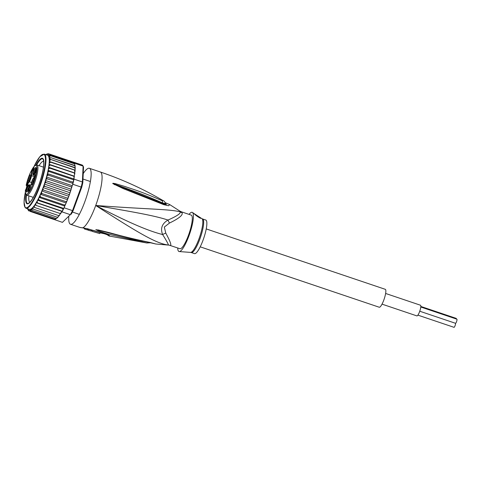 <?xml version="1.0" encoding="UTF-8"?>
<svg xmlns="http://www.w3.org/2000/svg" width="481" height="481" viewBox="0 0 481 481"><rect width="100%" height="100%" fill="white"/><g stroke="black" fill="none" stroke-linecap="round" stroke-linejoin="round"><path stroke-width="0.72" d="M382.022 304.136L416.883 315.897A5.634 1.221 -71.4 0 0 419.612 311.616A5.634 1.221 -71.4 0 0 420.484 305.225L385.624 293.464M456.126 318.374A2.164 0.469 108.6 0 1 456.186 318.374A2.164 0.469 108.6 0 1 456.241 318.41A2.164 0.469 108.6 0 1 456.313 318.987M456.842 319.18A2.164 0.469 108.6 0 1 456.902 319.186A2.164 0.469 108.6 0 1 456.95 319.222A2.164 0.469 108.6 0 1 456.607 321.512A2.164 0.469 108.6 0 1 455.513 323.292A2.164 0.469 108.6 0 1 455.465 323.256M455.483 323.28A2.164 0.469 108.6 0 1 455.104 325.601A2.164 0.469 108.6 0 1 454.028 327.327A2.164 0.469 108.6 0 1 453.98 327.29M206.247 228.92L385.281 289.321A9.452 2.05 108.6 0 1 385.503 289.472A9.452 2.05 108.6 0 1 384.012 299.489A9.452 2.05 108.6 0 1 379.238 307.233L200.204 246.831M27.82 184.343L27.092 184.097A3.151 0.685 108.6 0 0 26.593 184.59A0.391 0.301 34.2 0 0 26.906 185.023L26.533 185.576L26.172 185.233C28.559 175.805 31.469 169.246 34.897 165.56L36.965 164.953A15.951 3.463 -71.4 0 1 37.584 171.687A15.951 3.463 -71.4 0 1 34.488 183.045A15.951 3.463 -71.4 0 1 26.768 195.178L33.267 197.372M28.968 187.013A2.561 0.553 -71.4 0 0 27.964 189.057A2.561 0.553 -71.4 0 0 27.519 191.294M28.878 185.967A3.247 0.703 -71.4 0 0 27.231 188.384A3.247 0.703 -71.4 0 0 26.647 192.015A3.247 0.703 -71.4 0 0 26.876 192.051A3.247 0.703 -71.4 0 0 28.433 189.213A3.247 0.703 -71.4 0 0 28.914 186.015A3.247 0.703 -71.4 0 0 28.878 185.967M30.056 178.589A3.247 0.703 108.6 0 1 28.632 181.048A3.247 0.703 108.6 0 1 28.986 177.375A3.247 0.703 108.6 0 1 30.67 175.006A3.247 0.703 108.6 0 1 30.056 178.589M35.624 167.622A3.247 0.703 108.6 0 1 35.66 167.671A3.247 0.703 108.6 0 1 35.179 170.875A3.247 0.703 108.6 0 1 33.622 173.713A3.247 0.703 108.6 0 1 33.399 173.677A3.247 0.703 108.6 0 1 33.977 170.04A3.247 0.703 108.6 0 1 35.624 167.622M33.291 182.263A3.247 0.703 108.6 0 1 31.866 184.722A3.247 0.703 108.6 0 1 32.221 181.048A3.247 0.703 108.6 0 1 33.904 178.679A3.247 0.703 108.6 0 1 33.291 182.263M26.184 191.39L26.629 188.588L26.184 191.39M26.9 183.67L27.97 180.772L27.285 181.505L28.096 180.135L27.116 183.357L27.808 182.564L27.026 183.712M36.322 169.835L35.504 170.761L36.279 169.715L36.508 168.001L35.768 169.234L36.61 167.629L36.322 169.835M35.137 176.088L35.251 177.435L34.692 178.89L34.824 178.054L34.187 178.986L35.257 176.124M28.752 185.053L27.369 184.584A2.754 0.601 -71.4 0 0 26.906 185.023L28.367 185.516M33.682 168.518L32.365 170.448L31.914 170.226L31.024 175.769A4.203 0.914 108.6 0 1 28.986 181.307L27.092 184.097M31.024 175.769L31.536 175.685L32.365 170.448L33.321 170.773M36.448 170.569L33.983 173.972A4.203 0.914 108.6 0 1 33.003 172.865L33.886 167.322L31.914 170.226M26.485 188.318L28.295 185.666A4.203 0.914 108.6 0 1 29.269 186.778L28.385 192.322L30.363 189.418L31.247 183.874A4.203 0.914 108.6 0 1 33.285 178.331L35.798 174.639L36.496 170.28M28.595 192.015L28.385 192.322M28.475 192.147L30.363 189.418M33.285 178.331A0.391 0.301 -145.8 0 1 33.327 178.235L35.798 174.639M25.86 190.837L25.421 190.115L25.788 189.592A0.391 0.307 -145.4 0 1 25.896 189.424M26.533 185.576L27.85 186.279M26.407 188.402L25.421 190.115A15.164 3.289 108.6 0 0 29.798 190.921A15.164 3.289 108.6 0 0 36.574 171.855A15.164 3.289 108.6 0 0 33.61 167.057A15.164 3.289 108.6 0 0 26.214 185.143L26.593 184.59M29.281 180.285A2.561 0.553 108.6 0 1 29.828 177.748A2.561 0.553 108.6 0 1 30.724 176.004M34.271 172.95A2.561 0.553 108.6 0 1 34.716 170.719A2.561 0.553 108.6 0 1 35.714 168.669M32.516 183.958A2.561 0.553 108.6 0 1 33.063 181.427A2.561 0.553 108.6 0 1 33.959 179.678M36.484 169.192L36.177 169.09M36.346 167.875L36.658 167.977M34.584 178.409L35.179 176.605M35.035 177.748L34.434 178.361M34.885 177.699L35.065 176.563M28.854 195.881A21.657 4.702 -71.4 0 0 29.539 201.96A21.657 4.702 -71.4 0 0 29.822 202.2M26.022 194.643A24.02 5.213 -71.4 0 0 26.545 203.427A24.02 5.213 -71.4 0 0 28.391 203.607A24.02 5.213 -71.4 0 0 38.727 185.534A24.02 5.213 -71.4 0 0 43.368 159.229A24.02 5.213 -71.4 0 0 43.013 158.67A24.02 5.213 -71.4 0 0 36.051 164.929M47.012 154.118L48.371 153.716L48.028 153.956L49.194 153.968L49.85 154.708L74.615 163.065A30.321 6.584 108.6 0 1 74.735 163.287L74.615 163.065A30.321 6.584 108.6 0 0 74.314 162.632A30.321 6.584 108.6 0 0 73.966 162.319L74.615 163.065M48.954 153.908L48.028 153.956M45.972 154.69L47.018 153.908M28.962 211.015L27.826 209.56L27.988 209.121M54.1 219.474L62.416 222.36L70.34 214.676A30.321 6.584 -71.4 0 0 72.499 210.618L73.154 210.552L81.698 187.343A29.533 6.409 -71.4 0 0 82.81 182.66L83.538 167.027L83.111 166.113L74.735 163.287M81.698 187.343L81.157 187.079A30.321 6.584 -71.4 0 0 82.377 181.962L83.111 166.113A30.321 6.584 -71.4 0 0 82.69 165.458A30.321 6.584 -71.4 0 0 82.179 165.049L73.797 162.223A30.321 6.584 108.6 0 1 73.966 162.319L49.194 153.968M74.002 179.136A30.321 6.584 108.6 0 1 73.84 179.888L73.599 178.914L74.068 177.687L74.002 179.136L82.377 181.962L82.81 182.66M64.123 207.792A30.321 6.584 108.6 0 1 63.793 208.447L64.911 205.64L64.123 207.792L72.499 210.618L81.157 187.079L72.781 184.253L71.988 186.406L72.986 183.459A30.321 6.584 108.6 0 1 72.781 184.253M71.188 214.261A29.533 6.409 -71.4 0 0 73.154 210.552M62.416 222.36L70.34 214.676L61.965 211.844L61.243 212.548L61.682 211.297L62.289 211.279A30.321 6.584 108.6 0 1 61.965 211.844M73.84 179.888A30.321 6.584 108.6 0 1 72.986 183.459L72.878 182.197L73.84 179.888L49.068 171.537L47.92 172.294L47.378 173.593L48.22 175.102L72.986 183.459M63.793 208.447A30.321 6.584 108.6 0 1 62.289 211.279L63.089 208.79L63.793 208.447L39.027 200.09L37.596 200.192L37.139 201.593L37.524 202.922L36.189 202.693L35.696 204.082L36.045 205.399L34.824 204.852L34.301 206.205L34.626 207.491L58.664 215.602L59.794 214.803L60.269 213.57M74.717 163.666L49.399 155.351L74.615 163.859L75.006 165.56L50.595 157.594L74.633 165.704L75.006 165.56L74.639 163.913M74.363 176.214L48.659 167.238L49.753 168.152L73.791 176.262L74.116 177.555L74.375 176.286M64.911 205.64L64.568 205.068L65.566 204.269L66.402 202.363L66.053 201.695L67.003 200.932L67.815 198.924L67.484 198.13L68.386 197.426L69.156 195.346L68.843 194.432L69.691 193.813L70.406 191.691L70.106 190.674L70.899 190.145L71.988 186.406M71.549 188.023L71.248 186.911L71.988 186.49M70.406 191.691L70.899 190.145M69.156 195.346L69.691 193.813M67.815 198.924L68.386 197.426M66.402 202.363L67.003 200.932M64.953 205.603L65.566 204.269M36.045 205.399L60.083 213.51L60.6 213.624L60.083 213.51L61.243 212.548M60.63 213.654L61.195 212.686M59.211 215.686L59.794 214.803M59.193 215.62L58.664 215.602L59.193 215.62M57.804 217.238L57.317 217.262L58.502 216.474L58.856 215.662M57.834 217.334L58.502 216.474M34.626 207.491L33.484 206.782L33.003 207.87L33.279 209.151L32.173 208.477L32.035 210.359L56.073 218.47L56.932 218.206L57.54 217.328M56.073 218.47L56.493 218.362M32.035 210.359L30.952 209.716L30.91 211.087L29.87 210.468L29.93 211.333L53.968 219.438L56.301 218.53M29.93 211.333L53.872 219.438M29.01 210.756L28.517 210.636M30.91 211.087L54.954 219.198M49.85 154.708L49.399 155.351M50.319 155.922L49.549 156.974M75.048 165.668L75.162 166.751L74.633 165.704L75.006 165.56M75.162 166.751L75.132 167.695L74.717 167.803L75.132 167.695M74.158 175.842L74.645 174.447L74.29 173.124L74.82 173.148L74.603 170.292L75.09 170.262L75.204 167.821M75.132 169.366L74.717 167.803L49.639 159.091A29.533 6.409 108.6 0 1 49.633 160.762L49.459 161.508L50.559 162.181L75.09 170.262M74.976 171.687L75.132 170.34M74.645 174.447L74.85 173.202M50.559 162.181L49.483 163.089L49.11 164.304L50.252 165.019L74.82 173.148M49.753 168.152L48.623 168.957L48.1 170.316L49.068 171.537M73.599 178.914L48.1 170.316A28.547 6.199 -71.4 0 0 48.659 167.238A28.547 6.199 -71.4 0 0 48.208 155.682A28.547 6.199 -71.4 0 0 47.547 155.225L44.27 154.118A28.547 6.199 108.6 0 1 44.931 154.575A28.547 6.199 108.6 0 1 44.961 154.611A28.547 6.199 108.6 0 1 40.404 184.932A28.547 6.199 108.6 0 1 26.016 208.225L29.299 209.331A28.547 6.199 -71.4 0 0 34.824 204.852A28.547 6.199 -71.4 0 0 36.189 202.693A28.547 6.199 -71.4 0 0 37.596 200.192A28.547 6.199 -71.4 0 0 39.015 197.378L38.606 198.767L39.027 200.09M72.878 182.197L47.378 173.593A28.547 6.199 -71.4 0 0 48.1 170.316M48.22 175.102L47.06 175.799L46.501 177.02L46.489 177.886L47.21 178.8L71.248 186.911M72 185.624L46.501 177.02A28.547 6.199 -71.4 0 0 47.378 173.593M47.21 178.8L46.05 179.419L45.491 180.537L45.406 181.541L46.068 182.564L70.106 190.674M70.984 189.141L45.491 180.537A28.547 6.199 -71.4 0 0 46.501 177.02M46.068 182.564L44.907 183.087L44.354 184.091L44.198 185.209L44.805 186.321L68.843 194.432M69.847 192.689L44.354 184.091A28.547 6.199 -71.4 0 0 45.491 180.537M44.805 186.321L43.657 186.742L43.116 187.608L68.615 196.206M43.446 190.019L42.316 190.32L41.799 191.029A28.547 6.199 -71.4 0 0 43.116 187.608L42.887 188.829L43.446 190.019L67.484 198.13M67.292 199.633L41.799 191.029L41.51 192.334L42.009 193.584L40.422 194.306L40.073 195.665L40.53 196.963L39.015 197.378A28.547 6.199 -71.4 0 0 40.422 194.306A28.547 6.199 -71.4 0 0 41.799 191.029M65.921 202.91L40.422 194.306M42.009 193.584L66.053 201.695M64.508 205.976L39.015 197.378M40.53 196.963L64.568 205.068M63.089 208.79L37.596 200.192M61.682 211.297L36.189 202.693M37.524 202.922L62.289 211.279M33.279 209.151L57.317 217.262M46.266 154.684L45.893 154.762L46.266 154.684M50.595 157.594L49.639 159.091M75.09 167.647L49.597 159.043M50.679 159.692L49.633 160.762M74.952 170.106L49.459 161.508M74.609 172.907L49.11 164.304M50.252 165.019L49.146 165.849L48.659 167.238M43.116 187.608A28.547 6.199 -71.4 0 0 44.354 184.091M43.651 161.213A21.657 4.702 -71.4 0 0 39.051 165.656M169.138 245.13A7.876 7.684 -78 0 1 169.18 245.142L169.18 245.142A7.876 7.684 -78 0 1 170.021 245.37A17.719 3.848 108.6 0 1 169.925 245.346A17.719 3.848 108.6 0 1 169.853 245.316M169.474 223.052A7.876 2.195 -120.6 0 1 167.989 220.045C154.684 215.704 135.371 212.283 95.725 205.483C131.127 223.869 149.032 231.054 162.65 234.566C160.203 228.469 161.989 223.629 167.989 220.045C176.701 216.216 180.796 213.492 180.279 211.868A7.876 7.401 161 0 0 182.034 212.722C183.219 214.989 179.034 218.434 169.474 223.052L164.322 227.074L165.777 233.105C170.442 241.733 171.855 245.815 170.021 245.37M181.163 211.736A17.719 3.848 108.6 0 1 181.259 211.76L191.24 215.127A17.719 3.848 -71.4 0 1 191.648 215.41A17.719 3.848 108.6 0 1 188.486 235.227A17.719 3.848 108.6 0 1 179.912 248.713L169.18 245.142L155.82 244.005L149.922 242.424A3.938 1.623 100.2 0 1 149.411 242.514L155.82 244.005M202.615 218.969L205.808 220.045A17.719 3.848 -71.4 0 1 203.054 240.145A17.719 3.848 108.6 0 1 194.48 253.625L191.288 252.549A17.719 3.848 -71.4 0 0 199.777 239.297A17.719 3.848 -71.4 0 0 199.862 239.063A17.719 3.848 -71.4 0 0 202.615 218.969L200.98 218.152M200.938 218.188A3.938 0.475 20.2 0 0 200.89 218.115A3.938 0.475 20.2 0 0 197.258 216.384M194.312 213.732L200.92 218.025C201.864 219.583 194.775 214.917 194.312 213.732L192.412 212.44A20.677 4.485 -71.4 0 0 189.051 214.388M192.412 212.44A20.677 4.485 -71.4 0 1 188.973 235.78A20.677 4.485 108.6 0 1 179.215 251.557L190.578 252.405A17.839 3.872 -71.4 0 0 198.912 239.021A17.839 3.872 -71.4 0 0 198.996 238.786A17.839 3.872 -71.4 0 0 201.966 218.651M100.168 232.696L99.777 233.574L91.979 231.283A29.341 6.367 108.6 0 1 91.336 230.627M103.415 233.568L100.126 232.81M91.498 230.171L90.969 230.892M88.113 230.134L90.62 230.91A29.395 6.379 -71.4 0 0 90.945 230.97L88.444 230.195A29.461 6.397 108.6 0 1 88.113 230.134A29.461 6.397 108.6 0 1 87.608 229.852L87.368 229.78M84.548 228.992L87.007 229.786A29.485 6.403 -71.4 0 0 87.344 229.846L84.89 229.058A29.521 6.409 108.6 0 1 84.548 228.992A29.521 6.409 108.6 0 1 84.271 228.866L84.464 228.084M179.215 251.557A20.677 4.485 108.6 0 1 177.717 247.974M91.264 230.098L90.945 230.97M88.769 229.317L88.444 230.195M87.903 229.04L87.608 229.852M87.668 228.962L87.344 229.846M85.191 228.241L84.89 229.058M182.034 212.722A17.719 3.848 108.6 0 0 181.668 212.043A17.719 3.848 108.6 0 0 181.626 212.001A17.719 3.848 108.6 0 0 181.259 211.76L179.696 210.997A17.977 3.902 -71.4 0 1 179.864 211.135A17.977 3.902 -71.4 0 1 180.279 211.868C169.54 209.091 149.994 209.469 95.725 205.483C140.765 234.572 156.842 243.572 168.091 244.991C169.035 245.4 167.226 241.925 162.65 234.566A7.876 3.541 157.4 0 1 165.777 233.105M165.488 203.012L166.342 204.69M165.957 204.623L165.686 203.595M165.35 202.711L169.751 204.605L168.645 205.736L163.805 204.684L123.31 188.654L112.819 183.604A3.938 1.954 -32 0 1 112.981 183.592L125.228 187.945C131.638 190.53 140.109 193.019 162.488 202.898L165.584 203.673M112.819 183.604L112.794 183.526A3.938 2.736 -9.9 0 1 112.951 183.568L115.662 184.439A3.938 1.473 104.1 0 0 115.584 183.724L125.258 186.592C131.656 188.943 140.26 191.017 162.229 200.787A3.938 1.912 116.1 0 1 162.488 202.898L162.831 203.667M162.782 204.257A3.938 1.714 -66.6 0 0 162.175 203.289L114.586 184.313A3.938 0.421 -62.9 0 1 114.454 184.722M150.691 242.767L146.747 242.971A3.938 1.768 -83 0 1 146.711 242.965L107.095 233.862L98.238 230.874L95.899 229.599L133.977 239.328L149.411 242.514M142.526 241.185L96.02 229.677A3.938 2.399 80.2 0 1 95.899 229.599M98.238 230.874A3.938 1.521 -69.5 0 0 98.701 230.537L95.984 229.677A3.938 3.247 59.8 0 1 95.833 229.623M163.805 204.684A3.938 1.726 -66.4 0 0 163.197 203.734L162.175 203.289M162.229 200.787L163.155 200.637C163.853 200.649 164.694 201.611 165.662 203.523M112.794 183.526C112.548 183.195 113.48 183.261 115.584 183.724M97.853 229.846L106.175 231.878C112.644 233.357 120.833 236.291 148.815 242.214A3.938 1.617 100.5 0 1 148.292 242.31M148.815 242.214L149.922 242.424M80.303 227.489A3.938 3.836 89.4 0 0 81.505 227.681L79.816 227.411A29.533 6.409 -71.4 0 0 80.303 227.489L87.163 228.643L105.579 233.976C108.676 234.981 109.969 235.66 109.458 236.021A28.313 6.145 108.6 0 1 109.049 235.979L146.747 242.971A3.938 1.768 -83 0 0 147.95 242.25M68.795 216.582A29.533 6.409 108.6 0 0 69.823 223.797A29.533 6.409 -71.4 0 0 70.503 224.272A29.533 6.409 -71.4 0 0 85.42 200.072A29.533 6.409 -71.4 0 0 90.067 168.771A29.533 6.409 108.6 0 0 89.388 168.302A29.533 6.409 108.6 0 0 83.231 173.593M26.467 195.033A23.629 5.129 -71.4 0 0 27.044 203.18L26.683 203.06A23.629 5.129 108.6 0 1 26.124 194.757M36.195 164.899A23.629 5.129 108.6 0 1 42.334 158.658A23.629 5.129 108.6 0 1 42.881 159.037L43.242 159.163A23.629 5.129 -71.4 0 0 42.695 158.784L42.334 158.658M42.508 158.736A23.629 5.129 -71.4 0 0 36.64 164.881M27.417 203.481A23.629 5.129 -71.4 0 1 27.044 203.18L26.683 203.06A23.629 5.129 108.6 0 0 27.225 203.439L27.591 203.559A23.629 5.129 -71.4 0 0 28.632 203.469M43.47 159.482A23.629 5.129 -71.4 0 0 43.242 159.163L42.881 159.037A23.629 5.129 108.6 0 1 39.159 184.079A23.629 5.129 108.6 0 1 27.225 203.439M28.986 181.307A0.391 0.301 34.2 0 0 29.305 181.74A4.6 0.998 108.6 0 0 30.64 178.962A4.6 0.998 108.6 0 0 31.536 175.685L34.404 176.653M26.395 188.456A3.151 0.685 108.6 0 1 25.788 189.592M27.369 184.584L29.305 181.74L31.536 182.497M33.983 173.972A0.391 0.301 34.2 0 0 34.295 174.405L35.624 174.856M36.291 171.476L34.295 174.405A4.6 0.998 108.6 0 1 33.405 175.126L35.059 175.685M31.018 185.233L29.6 184.758A4.6 0.998 108.6 0 1 29.774 186.688L29.04 191.324M29.269 186.778L30.73 187.013M30.351 189.394L31.223 183.934L33.327 178.235A0.391 0.301 -145.8 0 1 33.405 178.162M34.103 166.348A28.157 6.115 108.6 0 1 44.432 154.816A28.157 6.115 108.6 0 1 44.462 154.858A28.157 6.115 108.6 0 1 39.376 186.4A28.157 6.115 108.6 0 1 25.132 207.275A28.157 6.115 108.6 0 1 25.096 207.239A28.157 6.115 108.6 0 1 25.337 192.334M45.996 154.702A29.533 6.409 108.6 0 1 48.521 154.738A29.533 6.409 108.6 0 1 49.627 158.844M30.862 209.848A29.533 6.409 108.6 0 1 28.325 209.818A29.533 6.409 108.6 0 1 27.742 208.802M71.663 187.62A29.533 6.409 -71.4 0 0 71.909 186.754M70.521 191.336A29.533 6.409 -71.4 0 0 70.803 190.452M69.264 195.033A29.533 6.409 -71.4 0 0 69.571 194.162M67.917 198.659A29.533 6.409 -71.4 0 0 68.242 197.811M66.498 202.146A29.533 6.409 -71.4 0 0 66.829 201.359M65.031 205.441A29.533 6.409 -71.4 0 0 65.362 204.732M48.864 167.616A29.533 6.409 108.6 0 1 48.623 168.957M48.238 170.863A29.533 6.409 108.6 0 1 47.92 172.294M47.439 174.308A29.533 6.409 108.6 0 1 47.06 175.799M46.489 177.886A29.533 6.409 108.6 0 1 46.05 179.419M45.406 181.541A29.533 6.409 108.6 0 1 44.907 183.087M44.198 185.209A29.533 6.409 108.6 0 1 43.657 186.742M42.887 188.829A29.533 6.409 108.6 0 1 42.316 190.32M41.51 192.334A29.533 6.409 108.6 0 1 40.909 193.759M40.073 195.665A29.533 6.409 108.6 0 1 39.46 197.006M38.606 198.767A29.533 6.409 108.6 0 1 37.993 199.994M37.139 201.593A29.533 6.409 108.6 0 1 36.532 202.681M35.696 204.082A29.533 6.409 108.6 0 1 35.101 205.02M34.301 206.205A29.533 6.409 108.6 0 1 33.694 207.016M33.003 207.87A29.533 6.409 108.6 0 1 32.311 208.634M31.86 209.073A29.533 6.409 108.6 0 1 30.994 209.758M49.591 161.664A29.533 6.409 108.6 0 1 49.483 163.089M49.321 164.544A29.533 6.409 108.6 0 1 49.146 165.849M26.076 189.075A28.157 6.115 108.6 0 1 26.864 186.033M92.298 230.417L91.979 231.283M84.554 228.102L84.271 228.866M107.233 234.692A27.718 6.019 108.6 0 1 106.475 234.403M109.458 236.021A3.938 3.83 -92.5 0 1 107.467 234.788M105.579 233.976A3.938 0.812 104.4 0 1 105.327 234.067L107.918 235.023L107.449 234.584M87.163 228.643A3.938 0.872 108 0 1 86.887 228.709L105.327 234.067M163.155 200.637C143.206 188.949 122.258 179.395 100.313 171.988A29.533 6.409 108.6 0 1 100.998 172.457A29.533 6.409 -71.4 0 1 95.725 205.483A29.533 6.409 -71.4 0 1 83.015 227.717A3.938 1.87 98.9 0 0 83.447 227.904L86.887 228.709M420.821 306.445L456.186 318.374M420.785 306.998L456.902 319.186M419.751 311.225L455.513 323.292M417.893 315.133L454.028 327.327M90.404 181.529L82.979 179.022M79.329 214.364L72.409 212.031M33.85 167.466L32.979 172.926C32.798 174.489 32.942 175.222 33.405 175.126M26.419 188.378L28.331 185.57L29.6 184.758M35.786 174.615L36.46 170.424M43.464 167.147L36.965 164.953M26.172 185.233L26.677 185.973L27.802 186.351M25.367 190.284L25.367 190.284C25.559 194.246 26.022 195.875 26.768 195.178M25.337 192.286L24.05 202.206L25.156 207.612L26.016 208.225M27.405 208.159L27.7 209.247M56.932 218.206L56.542 218.53M55.64 219.102L55.321 219.246M45.406 154.948L45.821 154.611M26.058 189.111L26.858 186.033M34.073 166.384L39.803 156.758L44.27 154.118M191.288 252.549L190.578 252.405M99.777 233.574L92.544 231.493M166.366 204.696L163.197 203.734M106.163 234.085L109.049 235.979M81.493 227.681L83.447 227.904M179.696 210.997L169.751 204.605M79.816 227.411L70.503 224.272M100.313 171.988L89.388 168.302"/></g></svg>
